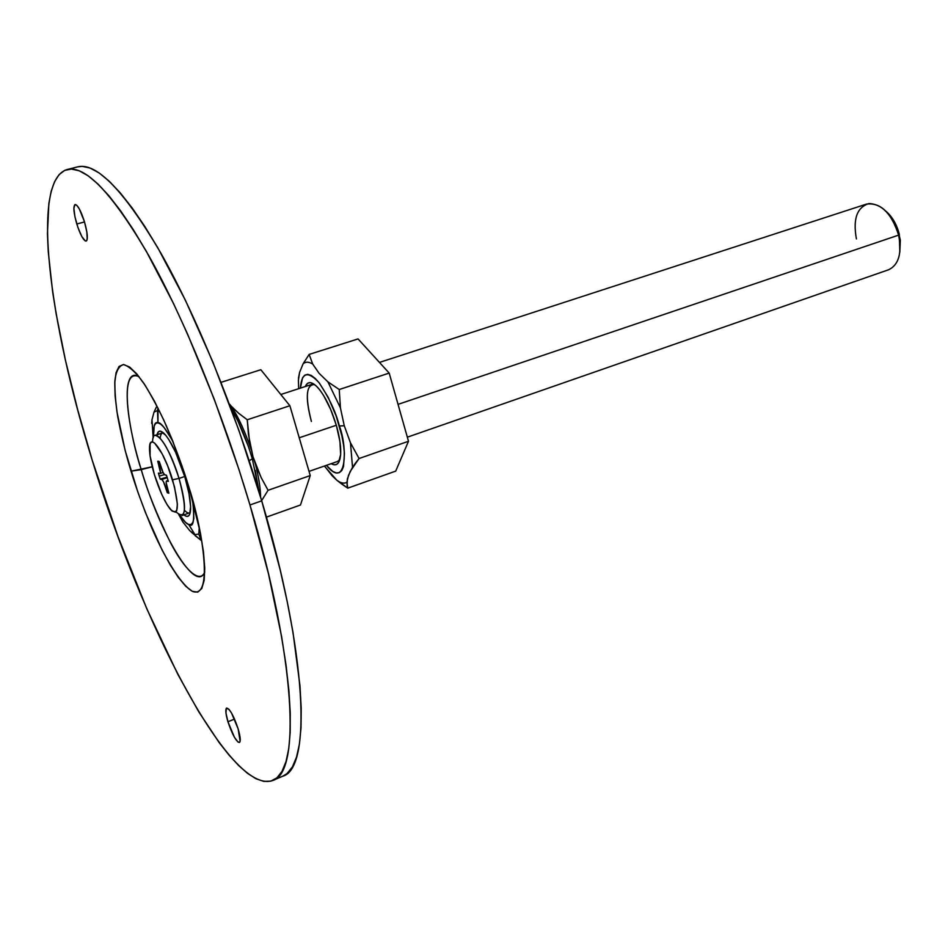 <?xml version="1.0" encoding="UTF-8"?>
<svg xmlns="http://www.w3.org/2000/svg" width="948" height="948" viewBox="0 0 948 948"><rect width="100%" height="100%" fill="white"/><g stroke="black" fill="none" stroke-linecap="round" stroke-linejoin="round"><path stroke-width="1.42" d="M76.8 224.001C73.636 212.802 73.079 206.297 75.093 204.507C77.736 204.958 80.853 210.669 84.431 221.642L79.348 208.975L76.895 205.408L75.022 204.531L73.873 208.359L74.975 216.985L77.937 227.52L81.789 236.49L85.261 240.934L86.766 240.543L87.18 239.311L86.872 232.082L84.431 221.642C87.572 232.888 88.14 239.37 86.126 241.088C83.46 240.614 80.355 234.914 76.8 224.001L84.526 221.951L76.8 224.001M227.947 721.748C225.636 713.785 225.221 709.211 226.679 708.038C229.914 708.914 233.729 715.835 238.126 728.834L231.549 713.086L228.942 709.305L226.323 708.322L225.956 713.003L227.947 721.748L234.429 737.283L238.114 742.154L239.702 742.284L240.117 741.348L238.126 728.834C240.425 736.797 240.851 741.348 239.394 742.497C236.123 741.561 232.307 734.653 227.947 721.748L234.535 719.082L227.947 721.748M251.99 457.754L252.298 458.796L249.217 460.728L252.298 458.796L251.99 457.754M141.24 469.639C124.093 414.477 121.782 366.414 139.06 376.688C116.675 366.568 131.132 440.239 141.24 469.639L131.037 471.192C135.777 486.988 142.508 505.485 151.23 526.697C163.352 554.971 180.013 584.122 192.361 591.339C214.426 600.143 201.545 525.37 189.043 487.675L172.666 440.844L163.471 419.443L154.168 400.684L145.174 385.35L136.868 373.998L129.58 367.018L123.56 364.53L119.021 366.485L116.071 372.659L114.767 382.66L115.111 396.015L117.019 412.179L125.136 450.419L137.887 492.178L145.494 512.714L161.978 549.804L170.32 565.091L178.354 577.439L185.796 586.338L192.361 591.339L197.777 592.121L201.77 588.507L204.14 580.484L204.744 568.219L203.488 552.115L200.36 532.764L189.043 487.675C183.722 469.687 176.079 448.914 166.149 425.368C159.063 409.82 151.597 395.754 143.752 383.182C136.002 372.517 129.272 366.295 123.56 364.53C118.879 365.869 115.988 371.284 114.874 380.752C114.72 391.749 115.715 403.919 117.848 417.262C121.723 437.384 126.12 455.36 131.037 471.192L152.237 466.795L141.24 469.639C147.011 490.199 156.693 514.409 170.284 542.256C183.817 568.587 199.661 584.643 204.768 571.988C195.904 594.337 160.437 534.613 141.24 469.639M249.964 504.976C296.072 658.896 300.8 773.224 272.751 780.477C229.985 795.858 141.335 622.706 92.205 460.171L77.606 409.5L65.436 360.228L56.11 313.575L52.614 291.652L48.241 251.504L47.447 233.646L48.869 203.382L51.156 191.389L54.546 181.755L59.037 174.693L64.665 170.391L71.42 169.052L79.277 170.818L88.211 175.842L98.165 184.196L109.067 195.952L120.811 211.12L133.289 229.629L146.359 251.374L173.603 303.704L187.396 333.708L214.319 399.428L238.967 469.556L249.964 504.976L268.485 573.801L281.615 636.677L285.988 664.809L288.867 690.298L290.254 712.884L290.195 732.377L288.749 748.647L286 761.647L282.018 771.352L276.935 777.822L270.832 781.14L263.84 781.401L256.055 778.77L247.594 773.402L238.576 765.463L229.072 755.153L219.213 742.64L198.748 711.782L177.845 674.36L146.881 608.96L117.872 536.236L92.205 460.171C49.095 322.036 30.443 180.132 67.19 169.502C85.581 165.082 112.848 193.913 149.002 256.019C183.948 318.315 222.567 412.712 249.964 504.976L261.719 500.84L249.964 504.976M272.751 780.477L282.836 776.175C311.513 768.65 307.567 654.333 261.719 500.84L238.872 430.274L212.897 362.077L185.393 300.243L158.008 248.139L144.843 226.501L132.246 208.086L120.372 193.001L109.34 181.317L99.244 173.022L90.155 168.069L82.144 166.35L77.748 166.848M282.777 776.211L287.126 773.485L292.375 766.968L296.499 757.215L299.402 744.18L301.002 727.886L301.215 708.393L299.971 685.819L292.991 632.257L287.256 601.838L280.087 569.499L261.719 500.84C234.488 408.837 195.833 314.795 160.662 252.772C124.259 190.939 96.649 162.298 77.831 166.824L67.272 169.491M188.723 486.62L189.043 487.675M247.748 444.92L237.865 420.936L230.648 407.51M259.1 492.071L255.261 470.35M407.332 437.182L888.667 269.742C898.74 264.824 902.058 253.282 898.621 235.128L899.297 234.227C896.784 224.522 892.4 216.902 886.119 211.38L892.115 218.04L897.531 228.468L900.327 240.045L899.83 252.121L899.297 234.227L898.621 235.128L398.041 404.369L898.621 235.128C891.345 212.731 880.656 202.374 866.579 204.081L379.473 362.42M176.411 512.228C186.116 520.345 186.981 509.076 179.018 478.42L172.536 479.783C179.539 506.576 178.84 516.447 170.427 509.396C164.762 502.167 159.442 490.626 154.441 474.77L150.08 455.941L150.092 443.984L151.135 442.337L152.652 442.017L154.595 443.06L162.167 453.819L167.678 465.895L174.468 486.715L177.394 504.146L176.672 510.794L175.522 512.193L171.932 510.972L167.085 504.68L161.729 494.358L154.441 474.77C150.945 463.027 149.31 453.879 149.535 447.302C149.808 431.79 164.336 451.817 172.536 479.783L179.018 478.42C185.097 500.034 186.116 512.418 182.052 515.558L190.228 512.56C188.83 513.662 186.898 512.904 184.433 510.297M336.315 425.249L299.224 437.786L336.315 425.249M184.706 476.5L179.018 478.42L184.706 476.5M255.344 463.916L252.986 456.711L251.73 456.853L252.986 456.711L261.103 477.472L268.071 490.282L261.648 500.58L268.071 490.282L310.245 475.564L268.071 490.282L261.103 477.472L255.344 463.916C258.721 477.01 260.463 488.054 260.593 497.036M159.217 476.097L164.502 474.604L159.217 476.097L158.387 473.123L160.188 479.096L159.217 476.097M167.31 492.735L168.874 493.221L167.31 492.735L165.58 487.023C164.182 482.745 162.866 480.245 161.658 479.51L167.251 477.626L161.658 479.51L160.188 479.096L167.097 477.152L160.188 479.096L162.049 479.747L163.542 481.916L167.31 492.735L168.448 491.811M166.493 475.327L168.329 481.406L166.493 475.327L164.597 474.687L163.08 472.507L159.3 461.629L157.771 461.249L159.3 461.629L161.042 467.388C162.452 471.689 163.767 474.201 164.999 474.924L166.493 475.327M158.814 461.297L157.771 461.249L160.473 472.614L160.141 473.479L158.387 473.123L160.07 473.526L163.08 472.507M166.587 480.98C165.876 481.548 166.066 483.717 167.132 487.485L168.874 493.221L166.161 482.674L166.516 481.015L168.329 481.406L166.824 480.98L168.104 480.541L166.587 480.98L168.08 480.47M221.038 382.34L260.83 369.732L221.038 382.34M300.457 505.011L266.435 517.122L300.457 505.011L310.245 475.564L289.887 405.744L247.25 419.763L248.471 434.753L252.986 456.711L249.573 442.112L247.25 419.763L289.887 405.744L260.83 369.732L289.887 405.744L310.245 475.564L300.457 505.011M231.407 406.337L238.659 413.269L247.25 419.763L238.659 413.269L231.407 406.337C238.623 417.487 245.165 431.838 251.042 449.364C245.165 431.838 238.623 417.487 231.407 406.337L229.274 403.836M163.281 432.703L155.069 435.381C161.918 436.673 169.893 451.023 179.018 478.42C169.633 446.366 152.924 423.638 152.592 441.436M856.423 238.943C852.797 219.024 856.98 207.221 868.996 203.547C882.304 204.164 892.175 214.686 898.621 235.128M160.07 473.526C160.769 472.957 160.579 470.777 159.501 466.985L160.793 466.558L159.501 466.985L157.771 461.249M165.58 487.023L166.872 486.585L165.58 487.023M314.606 384.58C306.168 384.426 305.09 396.714 311.394 421.445C305.86 400.625 305.967 388.301 311.702 384.45L314.606 384.58M305.268 386.547C307.756 380.859 312.082 381.369 318.267 388.088C325.413 396.714 331.468 409.228 336.421 425.605L330.662 409.406L323.612 395.506L319.938 390.126L316.383 386.109L313.065 383.573L310.126 382.613L307.673 383.241L305.268 386.547M324.477 466.013L332.215 475.86L336.824 480.221C340.782 483.172 344.124 483.871 346.873 482.307L348.509 475.292L352.526 467.317L350.476 442.811L344.266 425.771L339.36 425.972C347.466 446.176 347.169 490.934 326.385 465.35M324.856 466.606L336.824 480.221L347.774 488.161L395.707 471.109L408.493 441.27L395.707 471.109L347.774 488.161L347.075 485.352L347.371 478.93L350.191 471.44L359.067 458.512L408.493 441.27L389.19 373.085L408.493 441.27L359.067 458.512L350.476 442.811L344.266 425.771L340.427 407.877L339.242 389.51L389.19 373.085L358.06 338.922L389.19 373.085L339.242 389.51L327.913 381.866L319.073 373.287L312.721 364.079L309.131 354.422L358.06 338.922L309.131 354.422L303.111 363.783L299.592 372.41L298.407 380.16L298.679 388.692M298.454 378.311L299.592 372.41L303.111 363.783C305.6 361.579 308.799 361.674 312.721 364.079L309.131 354.422L303.111 363.783C305.6 361.579 308.799 361.674 312.721 364.079L319.073 373.287L327.913 381.866L340.427 407.877L339.242 389.51L327.913 381.866L340.427 407.877L344.266 425.771L339.36 425.972C335.947 412.297 329.181 397.864 319.049 382.684C307.804 370.573 301.594 372.386 300.398 388.135L302.554 377.778L304.806 375.135L307.733 374.33L311.252 375.444L315.234 378.453L319.512 383.265L328.292 397.544L336.173 416.054L341.873 435.796L343.579 445.11L344.444 453.547L343.531 466.475L341.825 470.481L339.372 472.661L336.279 472.934L332.677 471.346L326.373 465.35M331.208 463.667L333.909 464.781L336.481 464.508L338.507 462.66L340.64 454.519L339.929 441.495L336.421 425.605C339.68 437.182 341.09 446.84 340.64 454.59C339.775 463.667 336.635 466.7 331.208 463.667M339.834 459.59L337.606 461.439L309.024 471.381M355.559 462.991L359.067 458.512L350.476 442.811L352.526 467.317L355.559 462.991M342.086 484.298L347.774 488.161L346.873 482.307C344.124 483.871 340.782 483.172 336.824 480.221L342.086 484.298M162.629 432.916L163.412 432.821C161.622 432.786 160.544 434.551 160.153 438.13M157.001 434.753C158.245 429.823 161.113 429.942 165.604 435.108C172.429 443.901 178.84 457.825 184.824 476.88L175.581 452.22L168.839 439.588L165.699 435.215L160.485 431.162L158.612 431.601L157.001 434.753M171.932 439.647L164.17 427.584L160.804 424.218L157.961 422.808C154.797 421.268 153.303 426.007 153.469 437.052L154.204 425.853L155.733 423.377L157.961 422.808L158.032 408.114L157.498 410.52L154.014 412.143L156.396 407.083L154.014 412.143L157.498 410.52L159.584 411.254L157.498 410.52L157.961 422.808C160.473 422.002 165.473 428.283 172.974 441.626M192.527 499.75C194.838 520.002 193.546 528.249 188.676 524.481L194.956 534.601L198.807 534.08L199.222 527.929L198.807 534.08L194.956 534.601L189.861 530.773L194.956 534.601L188.676 524.481L185.713 522.561L179.753 515.191C183.805 521.044 186.78 524.149 188.676 524.481L191.069 524.469L192.811 522.49L193.819 518.615L193.428 505.687M183.971 514.894L186.187 516.245L188.178 516.198L189.624 514.515L190.607 506.469L188.936 493.244L184.824 476.88C188.901 490.72 190.832 501.563 190.595 509.396C190.145 516.233 187.929 518.058 183.971 514.894M153.031 430.404L153.363 431.198M153.173 437.834L151.976 419.774L151.692 423.318M195.193 535.691L201.154 540.36L198.807 534.08L201.154 540.36L191.129 532.029M154.014 412.143L151.976 419.774L154.014 412.143M189.861 530.773L182.928 522.111L178.722 514.503M230.056 405.922C238.991 421.173 246.397 438.794 252.298 458.796L259.586 493.695M311.702 384.45L280.809 394.498"/></g></svg>
